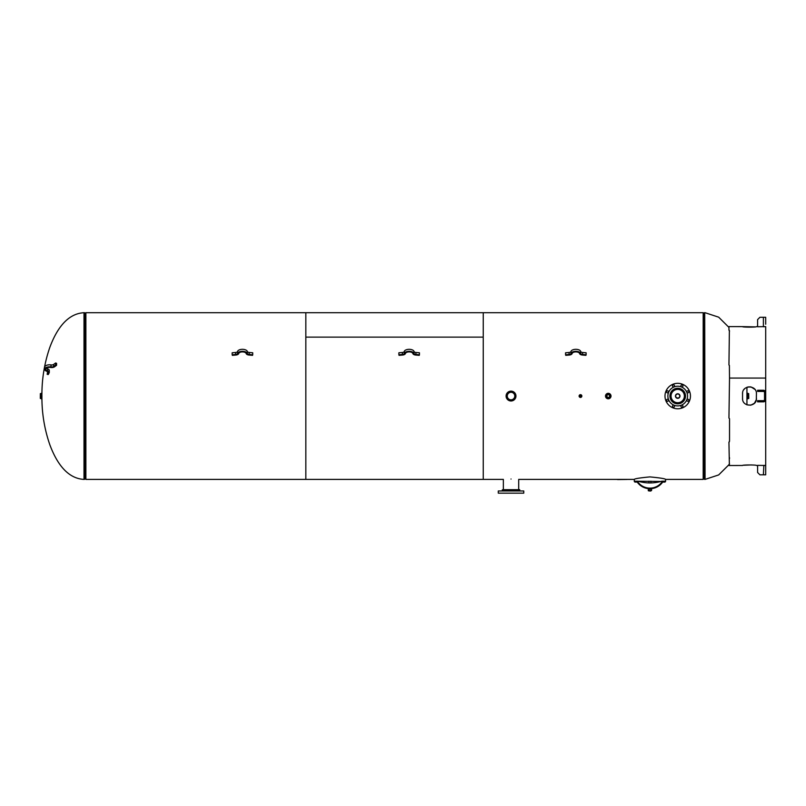 <?xml version="1.0" encoding="UTF-8"?>
<svg xmlns="http://www.w3.org/2000/svg" width="806" height="806" viewBox="0 0 806 806"><rect width="100%" height="100%" fill="white"/><g stroke="black" fill="none" stroke-linecap="round" stroke-linejoin="round"><path stroke-width="1.21" d="M518.832 479.399L634.312 479.399C634.624 478.693 639.813 477.867 649.878 476.9C660.054 477.867 665.272 478.693 665.565 479.399L665.565 481.192L663.247 481.192L663.257 482.069L664.99 482.069L663.257 482.069A1.159 1.159 0 0 0 662.341 482.522A1.159 1.159 0 0 1 663.257 482.069L664.99 482.069L663.257 482.069A1.159 1.159 0 0 0 662.341 482.522A15.536 15.536 0 0 1 637.536 482.522L637.999 482.179A1.733 1.733 0 0 0 636.629 481.484L634.312 481.484L634.886 482.069L636.609 482.069L634.886 482.069L636.609 482.069L634.886 482.069L634.312 481.192L663.247 481.484A1.733 1.733 0 0 0 661.877 482.179L662.341 482.522M511.024 479.036C521.099 479.439 521.099 479.439 511.024 479.036C500.939 479.439 500.939 479.439 511.024 479.036M676.355 397.922L679.085 397.922M677.725 398.365C674.733 396.824 674.733 395.283 677.725 393.741C680.707 395.283 680.707 396.824 677.725 398.365M305.827 312.708L85.879 312.708L305.827 312.708L305.827 479.399L305.827 312.708L483.237 312.708L483.237 479.399L483.237 312.708L703.185 312.708L703.185 479.399L665.565 479.399M483.237 312.708L703.185 312.708M305.827 337.12L483.237 337.12L305.827 337.12M85.879 312.708L85.879 479.399L503.206 479.399M756.371 399.343L756.441 398.365C756.874 407.332 742.114 407.332 742.548 398.365L742.548 393.741C742.114 384.784 756.874 384.784 756.441 393.741L756.31 399.705L754.406 403.282L750.829 405.186L746.94 404.834L746.94 387.273M703.185 313.574A0.866 0.866 0 0 0 703.94 313.141L703.94 478.966L703.185 478.532M703.94 478.966L704.696 479.399L704.696 312.708A0.866 0.866 0 0 0 703.94 313.141M41.912 396.058L41.912 398.365C42.003 414.254 44.642 429.699 49.811 444.7C55.483 459.974 65.729 478.442 84.005 479.399L84.005 312.708C65.729 313.665 55.483 332.132 49.811 347.406C44.642 362.408 42.003 377.853 41.912 393.741M85.879 313.574A0.866 0.866 0 0 1 85.134 313.141A0.866 0.866 0 0 0 84.378 312.708L84.005 312.708M765.7 394.9L765.7 378.074L729.521 378.074L729.38 365.41M729.521 441.023L729.521 418.697L728.946 418.062L729.521 378.074L765.7 378.074L765.7 326.621L757.6 326.752L757.6 319.609L759.907 317.292L765.7 317.292L765.7 324.244M765.7 467.873L765.7 397.207M729.38 441.789L729.38 441.214M728.946 442.101L729.38 465.354M728.946 464.518L729.087 465.364M704.696 312.708L705.069 479.399L718.68 474.925L728.946 464.709L728.946 465.515L742.548 465.475C742.114 464.79 756.874 464.79 756.441 465.475L757.6 465.515M757.6 326.601L756.441 326.632C756.874 327.317 742.114 327.317 742.548 326.632L728.946 326.601L728.946 330.178M729.087 330.259L729.521 331.216M728.946 365.027L729.38 330.309M751.424 464.931L743.646 465.243M742.548 326.632L755.141 326.883M729.521 458.493L729.521 457.717M756.441 393.741L756.371 392.764M754.94 389.429L751.162 387.001M750.537 386.87L748.049 386.951M747.384 387.122L745.197 388.28M744.543 388.875L744.039 389.429M742.618 392.764L742.548 393.741M742.548 398.365L742.618 399.343M759.907 390.265L757.6 390.265L757.6 391.424L759.907 391.424L759.907 390.265L763.383 390.265A2.317 2.317 0 0 1 765.7 392.582L765.7 399.524A2.317 2.317 0 0 1 763.383 401.841L759.907 401.841L759.907 400.683L757.6 400.683L757.6 401.841L759.907 401.841M759.907 391.424L763.383 391.424A1.159 1.159 0 0 1 764.541 392.582L764.541 399.524A1.159 1.159 0 0 1 763.383 400.683L759.907 400.683M764.521 326.712L763.866 326.732M765.7 319.609L765.7 317.292M765.7 320.304L765.7 323.549M764.118 390.386L763.383 390.265M759.907 474.815L757.6 472.497L757.6 465.354L765.7 465.485L765.7 474.815L759.907 474.815M765.075 465.425L764.521 465.394M763.866 465.374L763.383 474.815M765.7 474.815L765.7 472.497M765.7 468.568L765.7 471.802M511.024 399.816A3.758 3.758 0 0 1 507.76 394.174A3.758 3.758 0 0 1 514.278 394.174A3.758 3.758 0 0 1 511.024 399.816M511.85 391.202L512.848 391.484M513.533 391.827L514.087 392.21M515.256 393.55L515.608 394.265M515.759 394.749L515.921 395.635M515.9 396.683L515.769 397.338M514.067 399.917L513.402 400.36M512.495 400.753L511.709 400.925M510.964 400.975L510.107 400.884M509.311 400.663L508.626 400.35M508.002 399.937L507.337 399.313M506.793 398.577L506.178 395.172M506.4 394.376L506.742 393.62M507.367 392.754L508.254 391.988M509.442 391.394L510.581 391.152M511.024 391.132A4.917 4.917 0 0 0 506.762 398.517A4.917 4.917 0 0 0 515.286 398.517A4.917 4.917 0 0 0 511.024 391.132A4.917 4.917 0 0 0 506.762 398.517A4.917 4.917 0 0 0 515.286 398.517A4.917 4.917 0 0 0 511.024 391.132M511.024 392.25A3.808 3.808 0 0 1 514.832 396.058A3.808 3.808 0 0 1 511.024 399.857A3.808 3.808 0 0 1 507.216 396.058A3.808 3.808 0 0 1 511.024 392.25M677.725 393.781A2.267 2.267 0 0 0 675.75 397.187A2.267 2.267 0 0 0 679.69 397.187A2.267 2.267 0 0 0 677.725 393.781M677.725 393.812A2.247 2.247 0 0 0 675.478 396.058A2.247 2.247 0 0 0 677.725 398.295A2.247 2.247 0 0 0 679.962 396.058A2.247 2.247 0 0 0 677.725 393.812M677.725 394.013A2.045 2.045 0 0 1 679.488 397.076A2.045 2.045 0 0 1 675.952 397.076A2.045 2.045 0 0 1 677.725 394.013M747.605 398.899A0.574 0.574 0 0 1 748.149 398.517L748.149 393.59L747.535 393.157L747.605 396.058M748.149 398.517L748.774 398.446L748.693 393.59L748.693 398.517M747.535 398.95L747.535 393.157M748.149 394.013L747.605 394.013M40.915 398.104L41.459 398.899A0.574 0.574 0 0 0 40.915 398.517L40.371 398.517L40.371 393.59L40.915 393.59L40.915 398.517M41.529 398.95L41.892 393.157L41.892 398.95L41.459 393.207L40.915 394.013M40.371 393.59L40.3 398.104M608.258 398.083A2.025 2.025 0 0 1 606.233 396.058A2.025 2.025 0 0 1 608.258 394.033A2.025 2.025 0 0 0 606.233 396.058A2.025 2.025 0 0 0 608.258 398.083A2.025 2.025 0 0 0 610.293 396.058A2.025 2.025 0 0 0 608.258 394.033M608.258 393.308A2.75 2.75 0 0 0 605.518 396.058A2.75 2.75 0 0 0 608.258 398.799A2.75 2.75 0 0 0 611.008 396.058A2.75 2.75 0 0 0 608.258 393.308M608.258 397.439A1.38 1.38 0 0 1 606.878 396.058A1.38 1.38 0 0 1 608.258 394.678A1.38 1.38 0 0 1 609.648 396.058A1.38 1.38 0 0 1 608.258 397.439M581.851 396.058A1.37 1.37 0 0 1 580.481 397.429A1.37 1.37 0 0 1 579.101 396.058A1.37 1.37 0 0 1 580.481 394.678A1.37 1.37 0 0 1 581.851 396.058M580.481 396.572A0.524 0.524 0 0 1 579.957 396.058A0.524 0.524 0 0 1 580.481 395.534A0.524 0.524 0 0 1 581.005 396.058A0.524 0.524 0 0 1 580.481 396.572M636.609 481.484L636.619 482.069L636.629 481.192L637.496 481.192M634.312 481.484L637.899 481.192A1.159 1.159 0 0 1 638.231 481.242A41.459 41.459 0 0 0 661.645 481.242A1.159 1.159 0 0 1 661.968 481.192L663.247 481.192M636.619 482.069A1.159 1.159 0 0 1 637.536 482.522A1.159 1.159 0 0 0 636.619 482.069M648.921 488.668L650.986 488.658M648.276 488.99L648.276 490.461L651.601 490.461L651.601 488.99L649.938 488.99L649.938 490.461L649.938 488.99L648.276 488.99L648.276 490.461M649.938 488.708L651.57 488.708L649.938 488.708M649.938 490.753L648.306 490.753L649.938 490.753M648.921 490.935L650.875 491.005M651.601 488.99L651.601 490.461M667.952 401.197A1.018 1.018 0 0 1 666.622 400.653A1.018 1.018 0 0 1 667.177 399.323A1.018 1.018 0 0 1 668.496 399.877A1.018 1.018 0 0 1 667.952 401.197M667.177 392.784A1.018 1.018 0 0 1 666.622 391.454A1.018 1.018 0 0 1 667.952 390.91A1.018 1.018 0 0 1 668.496 392.23A1.018 1.018 0 0 1 667.177 392.784M672.577 386.286A1.018 1.018 0 0 1 673.121 384.956A1.018 1.018 0 0 1 674.451 385.51A1.018 1.018 0 0 1 673.897 386.83A1.018 1.018 0 0 1 672.577 386.286M680.989 385.51A1.018 1.018 0 0 1 682.319 384.956A1.018 1.018 0 0 1 682.863 386.286A1.018 1.018 0 0 1 681.544 386.83A1.018 1.018 0 0 1 680.989 385.51M687.498 390.91A1.018 1.018 0 0 1 688.818 391.454A1.018 1.018 0 0 1 688.264 392.784A1.018 1.018 0 0 1 686.944 392.23A1.018 1.018 0 0 1 687.498 390.91M688.264 399.323A1.018 1.018 0 0 1 688.818 400.653A1.018 1.018 0 0 1 687.498 401.197A1.018 1.018 0 0 1 686.944 399.877A1.018 1.018 0 0 1 688.264 399.323M682.863 405.831A1.018 1.018 0 0 1 682.319 407.151A1.018 1.018 0 0 1 680.989 406.607A1.018 1.018 0 0 1 681.544 405.277A1.018 1.018 0 0 1 682.863 405.831M674.451 406.607A1.018 1.018 0 0 1 673.121 407.151A1.018 1.018 0 0 1 672.577 405.831A1.018 1.018 0 0 1 673.897 405.277A1.018 1.018 0 0 1 674.451 406.607M668.627 392.29A9.843 9.843 0 0 1 685.523 390.064A9.843 9.843 0 0 1 679.005 405.811A9.843 9.843 0 0 1 668.627 392.29M670.532 393.076A7.778 7.778 0 0 1 680.697 388.865A7.778 7.778 0 0 1 684.909 399.03A7.778 7.778 0 0 1 674.743 403.242A7.778 7.778 0 0 1 670.532 393.076M672.849 407.816A12.735 12.735 0 0 1 669.967 385.953A12.735 12.735 0 0 1 690.349 394.396A12.735 12.735 0 0 1 672.849 407.816M675.166 402.214A6.67 6.67 0 0 1 673.665 390.759A6.67 6.67 0 0 1 684.334 395.182A6.67 6.67 0 0 1 675.166 402.214M674.783 403.141A7.667 7.667 0 0 1 673.05 389.973A7.667 7.667 0 0 1 685.322 395.051A7.667 7.667 0 0 1 674.783 403.141M518.802 489.675L503.246 489.675M515.89 490.975L498.289 490.975L498.289 493.151L523.759 493.151L523.759 490.975L515.89 490.975M501.181 493.151L520.857 493.151M617.527 479.57L626.786 479.459L617.527 479.57M586.123 354.781L586.123 352.776L582.627 352.474A2.317 1.159 0 0 1 580.733 351.476A4.917 2.458 180 0 0 575.847 349.32A4.917 2.458 180 0 0 570.97 351.476A2.317 1.159 0 0 1 569.066 352.474L565.57 352.776L565.57 354.781L569.066 354.479A2.317 1.159 180 0 0 570.97 353.481A4.917 2.458 0 0 1 575.847 351.325A4.917 2.458 0 0 1 580.733 353.481A2.317 1.159 180 0 0 582.627 354.479L586.123 354.781L585.922 355.355L582.426 355.043A3.476 1.733 0 0 1 579.585 353.552A3.758 1.884 180 0 0 575.847 351.9A3.758 1.884 180 0 0 572.119 353.552A3.476 1.733 0 0 1 569.268 355.043L565.772 355.355L565.57 354.781M419.432 354.781L419.432 352.776L415.926 352.474A2.317 1.159 0 0 1 414.032 351.476A4.917 2.458 180 0 0 409.146 349.32A4.917 2.458 180 0 0 404.269 351.476A2.317 1.159 0 0 1 402.375 352.474L398.869 352.776L398.869 354.781L402.375 354.479A2.317 1.159 180 0 0 404.269 353.481A4.917 2.458 0 0 1 409.146 351.325A4.917 2.458 0 0 1 414.032 353.481A2.317 1.159 180 0 0 415.926 354.479L419.432 354.781L419.231 355.355L415.725 355.043A3.476 1.733 0 0 1 412.884 353.552A3.758 1.884 180 0 0 409.146 351.9A3.758 1.884 180 0 0 405.418 353.552A3.476 1.733 0 0 1 402.577 355.043L399.071 355.355L398.869 354.781M252.731 354.781L252.731 352.776L249.225 352.474A2.317 1.159 0 0 1 247.331 351.476A4.917 2.458 180 0 0 242.455 349.32A4.917 2.458 180 0 0 237.569 351.476A2.317 1.159 0 0 1 235.674 352.474L232.168 352.776L232.168 354.781L235.674 354.479A2.317 1.159 180 0 0 237.569 353.481A4.917 2.458 0 0 1 242.455 351.325A4.917 2.458 0 0 1 247.331 353.481A2.317 1.159 180 0 0 249.225 354.479L252.731 354.781L252.53 355.355L249.024 355.043A3.476 1.733 0 0 1 246.183 353.552A3.758 1.884 180 0 0 242.455 351.9A3.758 1.884 180 0 0 238.717 353.552A3.476 1.733 0 0 1 235.876 355.043L232.37 355.355L232.168 354.781M48.058 372.654A2.317 1.159 180 0 0 48.128 372.372A2.317 1.159 180 0 0 47.01 371.375A4.917 2.458 0 0 1 44.642 369.269A4.917 2.458 0 0 1 51.01 366.921A2.317 1.159 180 0 0 53.609 366.468L55.604 364.997L56.561 365.32L54.566 366.79A3.476 1.733 0 0 1 50.667 367.476A3.758 1.884 180 0 0 45.801 369.269A3.758 1.884 180 0 0 47.614 370.881A3.476 1.733 0 0 1 49.287 372.372A3.476 1.733 0 0 1 49.176 372.795L48.31 374.518L47.181 374.377L48.058 372.08M47.564 371.616L47.181 374.377M49.287 372.372L49.287 370.367A3.476 1.733 180 0 0 47.614 368.876A3.758 1.884 0 0 1 46.375 368.271M55.604 364.997L55.604 362.992L56.561 363.315L56.561 365.32M55.604 362.992L53.609 364.463A2.317 1.159 0 0 1 51.01 364.916A4.917 2.458 180 0 0 44.642 367.264L44.642 369.269M84.378 312.708L84.378 479.399L85.134 478.966L85.134 313.141M763.383 326.752L763.383 317.292M511.024 391.424A4.635 4.635 0 0 1 515.034 398.365A4.635 4.635 0 0 1 507.014 398.365A4.635 4.635 0 0 1 511.024 391.424M677.725 393.882A2.166 2.166 0 0 1 679.891 396.058A2.166 2.166 0 0 1 677.725 398.224A2.166 2.166 0 0 1 675.549 396.058A2.166 2.166 0 0 1 677.725 393.882M608.258 393.671A2.388 2.388 0 0 0 605.87 396.058A2.388 2.388 0 0 0 608.258 398.446A2.388 2.388 0 0 0 610.646 396.058A2.388 2.388 0 0 0 608.258 393.671M608.258 393.378A2.68 2.68 0 0 1 610.938 396.058A2.68 2.68 0 0 1 608.258 398.728A2.68 2.68 0 0 1 605.588 396.058A2.68 2.68 0 0 1 608.258 393.378M610.213 396.058A1.955 1.955 0 0 1 608.258 398.003A1.955 1.955 0 0 1 606.313 396.058A1.955 1.955 0 0 1 608.258 394.104A1.955 1.955 0 0 1 610.213 396.058M580.481 397.076C583.917 394.869 577.036 394.859 580.481 397.076L580.481 396.995C577.277 394.94 583.675 394.95 580.481 396.995M636.629 481.484A1.733 1.733 0 0 1 637.496 481.726M663.267 481.484L663.257 482.069M661.877 482.179A14.961 14.961 0 0 1 637.999 482.179M519.779 489.826L519.779 490.834L502.269 490.834L502.269 489.826L519.628 489.675M569.066 354.479L569.066 352.474M570.97 353.481L570.97 351.476M580.733 353.481L580.733 351.476M582.627 352.474L582.627 354.479M402.375 354.479L402.375 352.474M404.269 353.481L404.269 351.476M414.032 353.481L414.032 351.476M415.926 352.474L415.926 354.479M235.674 354.479L235.674 352.474M237.569 353.481L237.569 351.476M247.331 353.481L247.331 351.476M249.225 352.474L249.225 354.479M47.614 368.876L47.614 370.881M53.609 364.463L53.609 366.468M51.01 364.916L51.01 366.921M729.098 464.498L729.521 463.903M705.069 312.708L718.68 317.181L728.946 327.397M85.134 478.966L85.879 478.532M748.693 393.59L748.149 393.59M747.605 398.104L748.149 398.104M41.529 393.157L40.915 393.59M665.565 481.484L664.99 482.069L665.565 481.192M648.921 481.192L648.921 482.915L648.921 481.192M650.946 481.192L650.946 482.915L650.946 481.192M634.312 481.192L634.312 479.399M503.357 479.389L503.357 489.675M518.691 479.389L518.691 489.675"/></g></svg>
